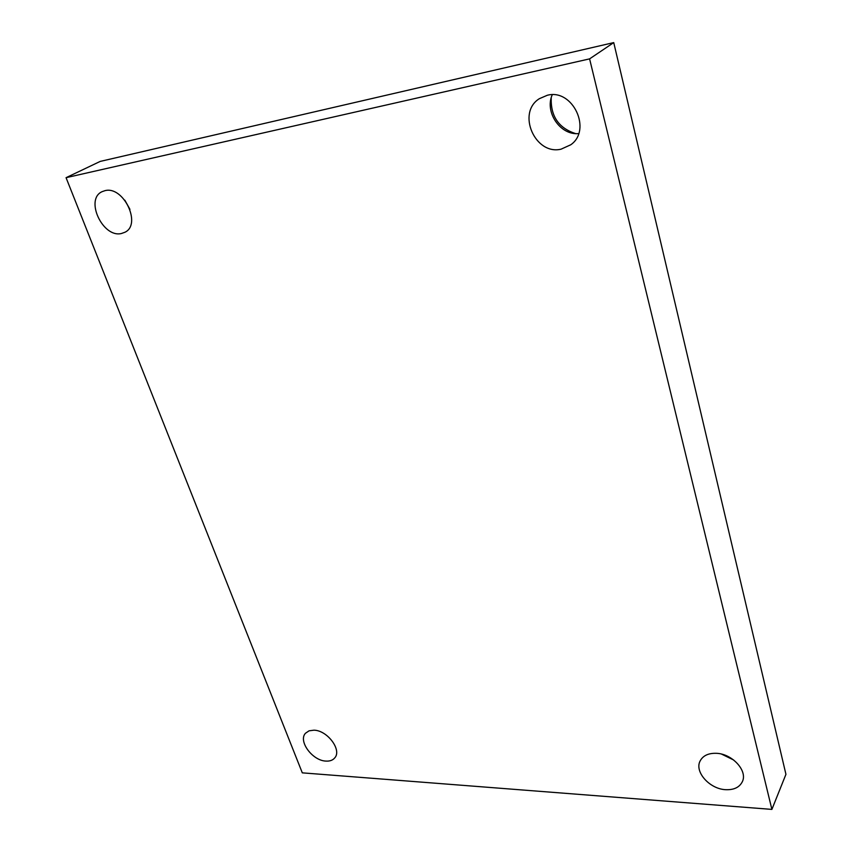 <?xml version="1.0" encoding="UTF-8"?>
<svg xmlns="http://www.w3.org/2000/svg" width="852" height="852" viewBox="0 0 852 852"><rect width="100%" height="100%" fill="white"/><g stroke="black" fill="none" stroke-linecap="round" stroke-linejoin="round"><path stroke-width="1.28" d="M302.3 772.849L66.062 177.685L589.595 58.873L771.891 809.4L302.3 772.849M589.595 58.873L613.738 42.6L100.206 161.411L66.062 177.685M613.738 42.6L785.938 774.33L771.891 809.4M725.638 789.687C709.609 789.037 694.231 771.763 700.131 760.964C702.975 755.639 708.363 753.083 716.298 753.306C732.145 753.679 747.864 770.815 742.358 781.667C739.483 787.365 733.913 790.038 725.638 789.687M561.127 149.153C535.205 155.565 516.397 112.869 539.359 98.683L547.293 95.275C572.81 88.32 592.246 130.036 570.755 144.776L561.127 149.153M121.485 233.491C102.879 238.283 84.55 199.347 102.091 191.668L104.892 190.688C123.465 185.48 141.986 224.47 124.924 232.255L121.485 233.491M325.933 761.092C312.45 760.74 297.934 741.048 305.495 733.242L309.052 730.824L313.951 730.185C327.36 730.302 342.11 750.058 334.74 757.897C332.759 760.261 329.82 761.326 325.933 761.092M551.223 97.799C550.584 116.191 558.688 128.119 575.537 133.572M124.829 200.177L129.951 209.347M552.245 94.764C544.417 112.166 560.339 135.447 578.625 133.594M721.644 754.148L733.678 760.005"/></g></svg>
